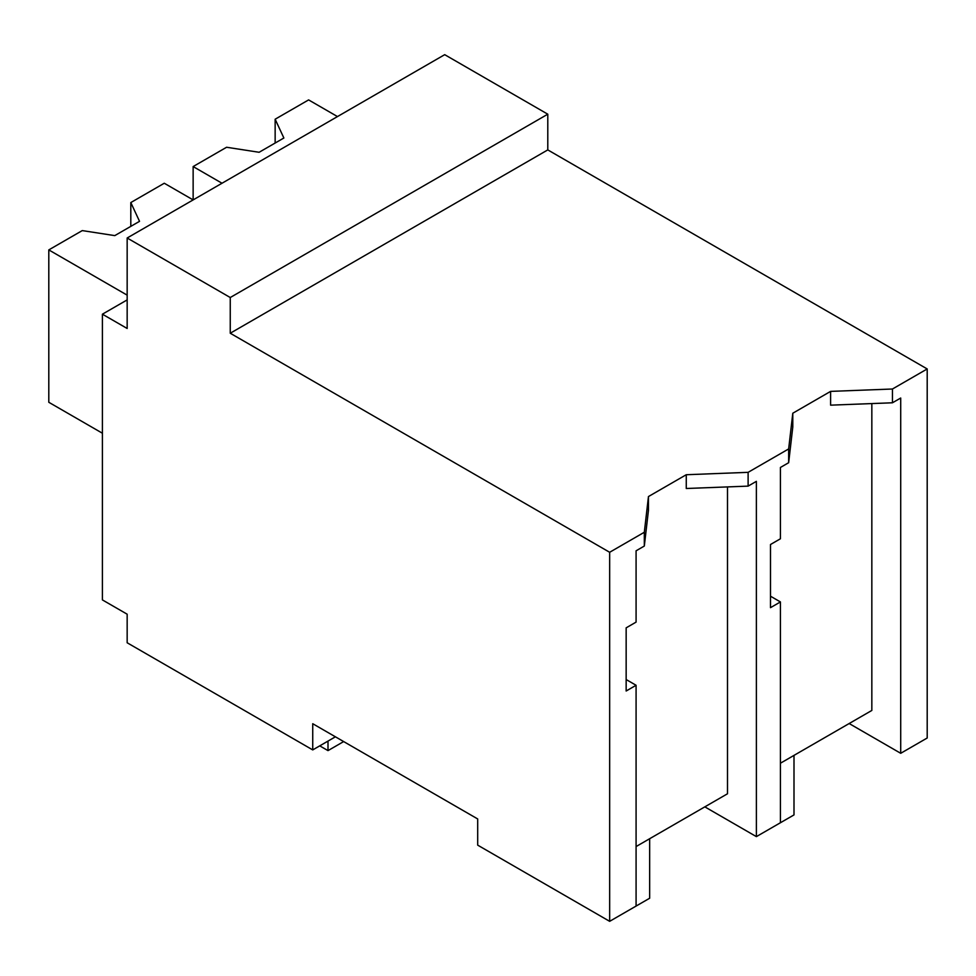 <?xml version="1.0" encoding="UTF-8"?>
<svg xmlns="http://www.w3.org/2000/svg" width="976" height="976" viewBox="0 0 976 976"><rect width="100%" height="100%" fill="white"/><g stroke="black" fill="none" stroke-linecap="round" stroke-linejoin="round"><path stroke-width="1.46" d="M547.792 114.192L547.792 149.901L927.2 368.952L927.2 738.002L900.714 753.301L900.714 398.025L892.454 402.783L830.6 405.162L830.6 391.388L792.793 413.226L788.657 448.936L748.116 472.335L686.262 474.726L648.454 496.552L644.319 532.262L609.658 552.282L609.658 921.332L477.691 845.143L477.691 818.949L312.735 723.716L312.735 749.91L127.161 642.769L127.161 614.197L102.407 599.911L102.407 314.187L127.161 328.473L127.161 237.998L230.251 297.521L547.792 114.192L444.702 54.668L127.161 237.998M927.2 368.952L892.454 389.009L830.6 391.388M547.792 149.901L230.251 333.231L609.658 552.282M892.454 389.009L892.454 402.783M849.157 723.533L900.714 753.301M871.836 403.576L871.836 710.443L780.422 763.22M636.084 846.558L727.498 793.769L727.498 486.914M335.415 736.807L312.735 749.91M230.251 333.231L230.251 297.521M792.793 413.226L792.793 427L788.657 462.709L780.422 467.467L780.422 538.776L770.491 544.51L770.491 607.67L780.422 601.936L770.491 596.202M788.657 448.936L788.657 462.709M780.422 601.936L780.422 822.744L756.388 836.627L704.831 806.859M748.116 472.335L748.116 486.121L686.262 488.5L686.262 474.726M756.388 836.627L756.376 481.351L748.116 486.121M127.161 299.9L102.407 314.187M644.319 532.262L644.319 546.048L636.084 550.806L636.084 622.115L626.153 627.849L626.153 691.008L636.084 685.274L636.084 906.07L609.658 921.332M636.084 685.274L626.153 679.54M648.454 496.552L648.454 510.326L644.319 546.048M222.003 183.232L193.138 166.567L193.138 199.909L164.273 183.244L130.808 202.557L139.531 221.332L114.778 235.619L82.265 230.592L48.8 249.905L48.8 402.283L102.407 433.234M337.476 116.571L308.611 99.906L275.147 119.218L283.87 138.006L259.116 152.28L226.591 147.254L193.138 166.567M275.147 119.218L275.147 143.033M127.161 295.142L48.8 249.905M130.808 202.557L130.808 226.371M760.999 833.955L794 814.911L794 755.387M616.661 917.281L649.662 898.237L649.662 838.713M319.738 745.859L327.997 750.617L343.662 741.577M327.997 750.617L327.997 741.101"/></g></svg>
